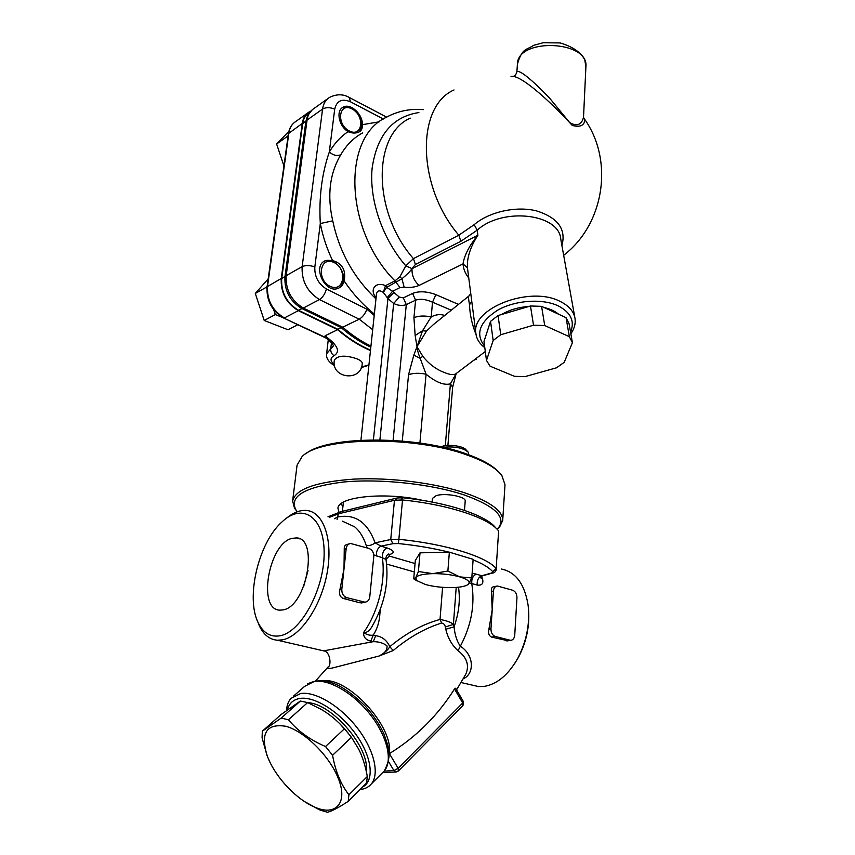 <?xml version="1.0" encoding="UTF-8"?>
<svg xmlns="http://www.w3.org/2000/svg" width="855" height="855" viewBox="0 0 855 855"><rect width="100%" height="100%" fill="white"/><g stroke="black" fill="none" stroke-linecap="round" stroke-linejoin="round"><path stroke-width="1.28" d="M389.164 753.779L389.378 753.629C415.958 737.256 437.675 715.699 454.507 688.97L455.608 688.232L463.367 701.506L462.715 703.002L398.152 768.282L393.92 770.558L384.141 771.135M267.155 286.265L266.279 287.259L266.867 289.043M273.675 309.649L275.299 314.565L282.62 317.462M330.618 286.553C316.414 280.664 319.514 255.998 333.536 262.303C347.472 268.214 344.672 292.549 330.618 286.553M324.195 261.309L324.547 261.138C332.905 257.013 345.142 269.389 343.432 280.087C342.951 283.753 341.391 286.414 338.74 288.082M275.299 314.565L264.216 320.465L287.964 329.741L297.519 324.868M268.192 278.848L255.303 293.468L264.216 320.465M266.279 287.259L255.303 293.468M288.156 135.592L287.344 136.426L287.836 137.922M349.353 130.986C335.94 124.264 338.762 101.841 352.014 108.927C365.171 115.639 362.627 137.783 349.353 130.986M342.043 107.912L342.107 107.869C346.98 105.699 351.929 107.399 356.941 112.988M359.367 116.708C362.328 123.141 362.135 128.271 358.79 132.087M288.862 131.403L276.625 143.993L283.924 165.988M287.344 136.426L276.625 143.993M501.522 314.522C509.484 309.863 518.59 307.169 528.85 306.464M544.197 307.565C550.182 308.901 554.959 311.113 558.507 314.18M569.377 336.688L544.721 325.541L533.52 325.21L500.752 334.733L493.164 340.493L486.484 360.425L483.983 341.487L490.546 321.352L498.048 315.548L530.474 305.983L541.578 306.346L566.042 317.665L569.077 323.735L572.412 342.695L569.377 336.688L566.042 317.665M484.603 346.168C475.124 334.027 479.463 322.036 497.621 310.194C515.223 300.191 542.198 298.256 558.133 305.834C570.873 312.47 575.02 321.245 570.552 332.146M486.484 360.425L490.033 366.164L514.539 376.339L525.184 376.574L556.541 367.778L564.182 362.36L572.412 342.695M544.721 325.541L541.578 306.346M533.52 325.21L530.474 305.983M500.752 334.733L498.048 315.548M493.164 340.493L490.546 321.352M312.406 109.622L307.629 115.564L305.866 121.389L284.971 276.785C284.277 290.572 289.856 301.131 301.73 308.473L341.177 327.604L337.789 329.261L298.406 310.226C286.553 302.916 280.974 292.389 281.69 278.634L302.67 123.654C303.44 118.439 305.716 114.666 309.489 112.326L310.002 111.962M370.942 346.093C361.173 341.369 351.779 335.064 342.748 327.198L341.177 327.604C350.668 335.876 360.554 342.395 370.835 347.162M370.514 350.112C359.153 345.292 348.242 338.345 337.789 329.261M344.351 279.606L344.105 280.868C343.283 284.512 341.359 286.981 338.345 288.253C325.167 294.334 311.701 265.691 325.413 260.657L332.542 260.529C341.915 263.265 345.848 269.624 344.351 279.606M375.976 298.876C353.681 277.629 339.275 251.616 332.734 220.825L320.304 223.55C322.741 236.14 326.824 248.463 332.542 260.529M349.246 132.194L348.113 131.606C338.975 126.444 335.694 110.883 342.951 107.292C350.133 102.547 363.044 114.249 362.317 124.691C362.552 128.186 361.579 130.548 359.399 131.798C356.588 133.305 353.201 133.433 349.246 132.194M570.851 333.792C574.314 328.78 575.725 323.724 575.052 318.648C573.887 311.466 568.885 305.705 560.014 301.366C529.833 285.42 470.881 308.548 475.872 333.279C476.492 338.869 479.463 343.678 484.806 347.696M467.6 269.026L467.45 267.829C466.809 257.911 470.293 247.042 477.902 235.221C469.374 245.503 464.415 255.057 463.025 263.906C463.41 269.047 465.323 273.739 468.754 278.003M387.197 297.626L392.541 291.266L386.695 287.344L383.307 292.378L387.946 298.566L393.674 303.472L399.306 297.08L393.877 292.41L387.946 298.566L373.411 439.833M376.499 293.97C377.247 290.465 379.524 289.941 383.307 292.378L385.477 285.666C375.121 281.06 369.274 290.23 376.115 297.551M379.898 439.865L393.674 303.472C398.152 305.63 402.363 306.026 406.296 304.637L403.346 297.903L399.306 297.08M393.097 440.357L406.296 304.637L415.594 300.191C420.307 298.566 425.95 299.239 432.512 302.2L435.879 294.654C426.966 291.331 419.207 290.914 412.612 293.404L403.346 297.903M412.612 293.404L415.594 300.191L413.938 317.675C418.661 315.762 424.411 315.516 431.198 316.938L432.512 302.2L451.269 310.194M458.494 304.391L435.879 294.654M393.877 292.41L392.541 291.266L400.001 287.569L404.159 287.227C409.994 287.814 414.953 287.216 419.036 285.452L463.025 263.906L467.45 267.839L475.872 333.279M332.734 220.825C326.995 195.453 329.699 173.405 340.824 154.659C337.33 156.337 333.482 155.46 329.303 152.04C321.811 173.779 318.808 197.612 320.304 223.55L314.832 266.974C314.416 276.486 318.274 283.817 326.396 288.969L366.913 309.232C365.16 313.838 362.595 317.162 359.228 319.193L372.684 329.72M372.139 334.85L371.604 339.895M470.763 293.628L469.053 295.873C468.284 295.958 468.433 298.919 469.513 304.765C469.876 314.693 472.056 324.611 476.032 334.519M456.784 373.079L455.662 373.934C453.332 375.11 449.687 374.682 444.728 372.641C436.232 369.52 428.921 364.048 422.787 356.246L416.984 346.692L426.474 331.099L433.517 324.483M468.658 296.204L433.592 324.43M404.159 287.227L401.957 278.762C406.916 274.583 410.272 271.227 412.024 268.684L415.391 264.473L460.856 241.281L477.218 230.177L477.902 235.221L412.024 268.684C411.725 275.214 414.066 280.803 419.036 285.452M412.035 268.641L405.804 265.841L399.884 276.764L401.957 278.762L386.695 287.344L385.477 285.666L394.957 280.889L400.001 287.569M415.391 264.473L413.435 258.627L405.804 265.841C382.474 238.834 369.007 199.728 372.139 168.136C376.991 135.122 392.573 116.59 418.897 112.561M561.906 245.503C566.373 229.183 557.898 217.64 536.48 210.875C516.121 205.766 489.092 211.826 474.172 224.673L458.825 235.189L413.435 258.627C372.588 212.425 372.171 134.919 410.24 118.129M399.884 276.764L394.957 280.889C344.725 230.647 341.53 137.431 386.385 117.263C397.864 111.043 410.218 108.489 423.46 109.622M419.901 443.061L426.068 374.191C419.164 372.823 413.318 373.004 408.54 374.736L402.267 441.03M413.809 355.146L420.19 358.341C418.202 353.286 417.133 349.406 416.984 346.692L413.809 355.146L408.54 374.736M416.984 346.692L422.541 330.746L415.156 335.502L416.984 346.692M426.068 374.191L420.19 358.341L422.787 356.246M426.474 331.099L422.541 330.746L431.198 316.938C435.826 314.48 440.336 313.988 444.718 315.474M447.902 445.412L452.637 387.262L450.403 383.831L445.316 445.679M452.637 387.251L456.153 373.624L450.403 383.831C444.076 385.53 435.965 382.324 426.068 374.201M511.001 76.619C518.899 73.466 548.525 99.469 572.187 125.354C584.852 129.041 585.996 120.095 583.484 117.509M583.548 116.643L583.548 116.814C583.003 120.277 579.947 128.87 569.537 122.425L549.199 97.641C531.179 79.13 520.428 70.409 516.912 71.489L517.414 64.189C517.232 37.609 589.202 40.249 585.899 66.818L584.756 59.743C580.673 52.187 572.476 46.587 560.153 42.932L543.096 42.75L533.563 45.368C526.423 50.327 522.191 47.613 517.414 64.189M298.406 310.226L303.311 308.046L342.748 327.198L359.228 319.193L319.481 299.571C322.741 297.444 325.05 293.906 326.396 288.969M370.471 350.561C359.079 345.73 348.145 338.772 337.65 329.677L298.31 310.664C286.222 303.215 280.536 292.474 281.263 278.463L302.264 123.451C303.055 118.14 305.374 114.292 309.211 111.909L310.76 111.118M334.38 364.625C330.051 361.034 329.945 358.042 334.049 355.659C339.916 352.1 338.259 346.564 329.057 339.029L327.625 339.211L325.702 337.64L325.124 335.759L337.65 329.677M333.343 345.88L326.621 353.703L328.277 339.734M368.954 364.839L361.494 367.052M356.524 358.662C360.35 360.19 362.264 361.751 362.253 363.354C361.622 382.196 330.735 378.605 334.369 360.083C337.714 355.424 345.089 354.943 356.524 358.662M307.811 702.671C332.071 703.622 370.001 747.879 366.239 771.146M339.809 723.758L348.562 733.558M348.231 801.338L366.549 783.062L367.319 776.522C365.363 765.685 362.445 756.483 358.555 748.927L351.448 737.32L344.48 728.706C337.362 720.68 329.613 714.246 321.245 709.415L307.629 702.586L300.362 701.047L281.242 714.417L262.314 731.196L281.167 718.093L288.434 719.76C297.85 731.068 310.205 739.992 325.52 746.522L332.574 755.275C335.395 771.231 340.846 784.409 348.915 794.808L348.231 801.338C338.495 807.686 331.58 811.331 327.486 812.25L320.219 810.134L304.797 801.744M495.772 527.952L495.654 527.824C486.388 515.362 447.475 502.248 402.823 497.77L397.126 497.984L341.284 511.557L327.967 516.815M329.549 517.296L338.302 513.855L341.284 511.557M337.094 519.562L338.302 513.855L394.476 500.271L390.735 539.516L375.078 542.84C372.385 545.062 369.424 545.885 366.164 545.319L367.297 547.97M402.523 499.972C448.875 504.589 489.22 518.151 498.625 530.966L496.167 568.543C486.591 556.701 445.744 543.919 398.868 539.302L402.523 499.972L394.476 500.271M401.07 499.769L402.823 497.77M387.604 554.532L389.164 554.703C395.224 552.875 394.508 550.62 387.037 547.927C383.767 549.594 382.206 552.864 382.335 557.749L386.011 559.459C389.207 582.8 384.355 605.468 371.476 627.442C368.986 631.247 366.346 632.935 363.567 632.54C363.396 637.167 365.822 640.021 370.846 641.079L373.25 635.115C370.14 635.66 366.913 634.805 363.567 632.54C377.953 612.875 385.915 580.812 382.335 557.749L373.753 554.884M372.128 626.394L371.476 627.442M370.846 641.079L373.282 641.667L375.687 635.714L373.25 635.115C377.237 628.906 379.46 621.724 379.909 613.559L378.808 613.249M398.366 770.996L398.152 768.282L389.378 753.629M360.083 789.507C364.914 789.047 368.697 787.156 371.401 783.843C379.887 773.561 373.827 749.001 356.856 727.402C339.959 705.77 315.431 691.257 300.693 693.501L290.989 698.375C288.295 701.389 286.799 705.428 286.51 710.494M287.419 709.821C289.161 703.259 293.393 699.454 300.126 698.407C315.068 696.141 340.6 712.45 356.353 735.001C372.246 757.519 374.64 780.872 362.541 787.06M512.679 590.239C515.469 591.436 516.901 593.936 516.954 597.752L514.742 635.158C514.379 638.343 513.011 640.074 510.617 640.352L495.355 636.494C492.459 635.34 490.994 632.796 490.952 628.853L493.442 590.997C493.784 588.005 495.088 586.338 497.343 586.006L512.679 590.239M508.02 640.769L491.668 637.103C488.921 635.853 488.002 633.213 488.921 629.205L492.202 609.829L491.433 591.414C491.037 588.614 491.817 587.054 493.763 586.744L496.413 586.199M368.986 548.461C372.246 549.818 373.849 552.544 373.774 556.637L369.788 596.726C369.285 599.996 367.693 601.813 365 602.187L346.745 597.645C343.357 596.33 341.711 593.552 341.808 589.309L346.168 548.707C346.638 545.693 348.113 543.951 350.593 543.491L368.986 548.461M363.022 602.625L360.041 602.818L343.24 598.447C339.98 597.004 338.858 594.107 339.873 589.768L343.999 568.896L344.255 549.231C344.063 546.431 345.057 544.827 347.226 544.421L349.31 543.844M393.193 650.548L389.816 646.69C387.764 650.174 384.162 653.284 379.022 656.042C384.771 653.306 387.443 649.918 387.005 645.888C383.542 643.078 378.968 641.667 373.282 641.667L323.639 650.858C330.564 651.446 331.441 666.098 328.042 667.039L328.031 667.05C326.108 668.375 327.412 668.738 331.954 668.118L379.022 656.042L393.193 650.548C408.765 637.435 424.903 628.254 441.608 623.028C443.766 623.434 444.995 624.749 445.295 626.982L445.776 629.216C447.945 638.204 452.049 645.365 458.088 650.708C466.83 657.484 469.459 665.158 465.986 673.751L465.045 675.471M257.601 621.425L259.557 626.223C263.81 634.955 269.795 639.626 277.49 640.224L323.222 650.773M469.416 582.896L477.176 585.055C481.728 585.643 483.545 583.73 482.637 579.327L481.611 576.217M463.164 678.87C474.29 674.125 474.749 655.539 460.353 646.177C456.976 641.507 454.871 635.073 454.069 626.865L445.776 629.216M445.295 626.982L453.396 624.428C451.547 622.451 447.09 620.794 440.026 619.448C422.466 624.289 405.73 633.373 389.816 646.69C386.749 640.16 382.046 636.494 375.687 635.714M458.088 650.708L460.353 646.177C471.329 625.561 475.124 604.667 471.757 583.495C471.468 578.803 472.997 575.693 476.331 574.165L472.142 573.213M441.608 623.028L440.026 619.448L442.58 587.332M514.849 663.288L518.814 656.661C526.659 641.303 529.886 625.358 528.476 608.824M501.447 569.045C515.757 572.006 524.639 584.029 528.101 605.126C530.089 623.156 526.755 640.684 518.109 657.709C508.554 674.755 497.15 684.331 483.898 686.447L478.501 686.554L471.853 685.026M279.98 635.778C270.533 637.349 263.308 633.063 258.296 622.942C245.428 597.934 258.445 543.053 281.594 522.287C301.879 502.441 324.13 516.035 324.141 552.416C324.622 588.593 301.216 632.219 279.98 635.778M283.155 609.882L279.906 610.16C257.099 609.946 268.673 543.566 291.929 538.383L296.418 537.923C318.936 537.913 306.731 606.377 283.155 609.882M277.49 640.224L282.439 639.85C300.479 636.612 321.117 606.281 327.091 573.107C333.258 539.911 323.628 512.263 307.041 510.521C300.319 509.794 293.383 512.423 286.233 518.408M342.331 521.144L354.622 526.787C359.731 531.062 363.578 537.25 366.164 545.319M482.509 575.81L481.739 575.757C478.394 577.264 476.876 580.363 477.176 585.055M387.037 547.927L381.031 546.153L375.078 542.84C367.607 522.32 355.231 513.695 337.949 516.965L334.358 518.739M473.104 559.822C482.658 563.712 489.22 567.677 492.79 571.685L491.678 573.01L492.491 573.064L482.273 575.875L480.446 577.446M480.531 577.659L482.637 579.327M392.937 543.673L398.355 543.545L398.868 539.302L390.735 539.516L392.937 543.673L381.031 546.153C377.771 547.841 376.2 551.122 376.318 556.017M348.915 794.808L367.319 776.522M332.574 755.275L351.448 737.32M337.821 777.291C328.769 755.072 304.059 731.046 285.688 726.248C266.29 723.298 260.166 733.269 267.326 756.173L268.502 759.058C276.731 778.499 296.974 799.703 314.49 807.002C336.058 816.888 348.701 802.535 337.821 777.291M325.52 746.522L344.48 728.706M288.434 719.76L307.629 702.586M281.167 718.093L300.362 701.047M269.977 762.254L267.049 755.596L262.079 737.822L262.314 731.196M308.024 570.542L303.589 586.722M432.106 502.056L432.416 498.433L436.157 495.654C445.134 492.619 466.338 496.648 465.195 501.105L464.489 510.392M442.986 447.304C454.507 446.16 462.929 447.764 468.23 452.124L468.69 454.764M471.8 577.969L473.136 559.341L449.356 552.159L420.019 552.832L415.316 560.517L413.713 578.846L415.829 577.563L418.405 571.514L432.876 573.641C423.375 573.897 417.689 575.212 415.829 577.563L416.588 580.502L425.416 584.499C433.335 586.615 442.014 587.652 451.44 587.62C459.359 587.471 464.799 586.509 467.749 584.735L468.69 583.922C470.282 581.55 467.3 579.198 459.734 576.879C451.643 574.656 442.687 573.577 432.876 573.641L447.881 571.012L459.734 576.879L471.8 577.969L468.69 583.922L466.98 585.173M467.322 451.194L466.05 449.89C463.613 445.84 446.609 443.788 441.041 446.866M417.133 580.962L413.713 578.846M420.019 552.832L418.405 571.514M449.356 552.159L447.881 571.012M292.634 500.934L297.059 465.173L301.986 456.741C319.717 436.745 416.022 435.409 468.861 455.672C485.522 461.786 496.52 468.412 501.864 475.53L505.006 484.7L502.697 520.545C502.986 511.14 490.77 502.045 466.028 493.271C435.975 483.075 390.436 477.25 353.97 479.11C315.933 481.835 295.488 489.103 292.634 500.934L294.483 508.18L297.006 511.408M498.636 471.928C492.79 465.644 482.551 459.83 467.909 454.475C417.764 435.27 326.717 435.526 305.727 453.887M497.215 529.352L499.459 527.3L502.697 520.545M297.284 511.76L295.83 509.74C289.065 496.167 304.872 486.933 343.261 482.049C380.432 478.415 431.946 484.016 464.831 495.163C495.879 506.555 506.887 517.692 497.856 528.582L497.161 529.288M339.029 512.444L337.971 508.426C337.415 496.637 385.658 491.625 422.883 500.432M342.973 506.203L340.771 503.926M343.411 502.163L342.417 511.279M389.356 753.64C393.685 726.44 347.91 676.818 322.57 680.73M281.69 278.634L286.19 275.673L307.063 120.053L302.67 123.654M344.105 280.868C352.912 293.928 363.001 304.979 374.362 314.02M379.396 121.784L362.317 124.691M348.113 131.606C340.6 136.682 334.326 143.501 329.303 152.04L334.7 109.205C336.699 100.719 341.979 98.261 350.539 101.831L383.35 119.027M350.539 101.831L349.129 97.395C343.144 93.954 336.603 93.954 329.528 97.395C325.67 99.789 323.361 103.679 322.581 109.066L307.063 120.053C307.853 114.72 310.173 110.861 314.02 108.478L327.828 98.614M334.7 109.205C330.083 107.196 326.044 107.153 322.581 109.066L302.146 266.642C301.484 280.921 307.266 291.897 319.481 299.571L303.311 308.046C291.192 300.543 285.485 289.749 286.19 275.673L302.146 266.642C305.716 265.082 309.948 265.189 314.832 266.974M474.172 224.673L477.218 230.177C502.334 206.953 559.298 213.579 560.773 239.176L574.838 317.483M340.824 154.659C346.467 144.976 353.767 137.698 362.734 132.846M471.778 301.484L469.513 304.765M460.856 241.281L458.825 235.189C417.026 186.7 415.787 106.48 454.026 89.946M413.938 317.675L415.156 335.502M374.212 315.42L366.913 309.232M473.809 360.222L476.374 359.218M298.31 310.664L284.394 317.942C272.403 310.643 266.781 300.062 267.54 286.211L288.894 132.91C289.706 127.662 292.025 123.836 295.851 121.453L307.511 113.127M281.263 278.463L267.081 286.778C266.279 300.468 271.837 310.889 283.742 318.06L325.509 337.469M302.264 123.451L288.434 133.594L267.081 286.778M331.462 342.823L330.725 349.032C330.586 351.886 331.697 354.098 334.049 355.659M329.057 339.029L325.124 335.759M364.967 366.293L362.499 366.656M283.593 317.985L326.46 338.27M397.126 497.984L395.459 499.993M498.625 530.966L496.167 568.543L492.79 571.685M496.445 569.195C495.708 571.674 494.393 572.968 492.491 573.064L493.057 572.914M398.355 543.545C416.791 545.437 433.677 548.322 449.014 552.17M451.59 552.832L466.253 557.257M379.909 613.559L380.304 609.455M293.393 696.259L304.583 686.394L314.362 681.424C329.143 679.03 353.585 693.245 370.311 714.652C387.112 736.016 392.969 760.469 384.387 770.836L382.153 773.08M388.619 761.72L393.92 770.558L396.538 771.905M454.507 688.97L462.715 703.002L462.833 705.674M491.433 591.414L493.442 590.997M488.921 629.205L490.952 628.853M505.946 640.823L509.655 640.235M491.668 637.103L495.355 636.494M344.255 549.231L346.168 548.707M339.873 589.768L341.808 589.309M360.041 602.818L363.567 602.048M343.24 598.447L346.745 597.645M458.504 587.214C460.385 599.932 458.9 613.153 454.069 626.865L453.396 624.428L456.207 587.417M386.652 564.076L414.312 571.952M491.678 573.01L481.739 575.757L476.331 574.165M415.06 563.53L389.367 556.081L389.164 554.703M389.367 556.081L385.99 559.298M387.518 554.628L388.769 554.799M324.547 261.138L325.413 260.657M342.107 107.869L342.951 107.292M456.196 373.528L485.309 351.523M467.45 267.829L467.6 269.058M360.928 440.207L376.489 293.97M512.776 76.608C514.934 76.095 516.313 74.385 516.912 71.489M583.538 116.975L585.899 66.818M563.669 255.292C604.239 224.256 614.285 160.516 584.179 118.599M386.631 117.124L349.524 97.598M483.289 353.051L473.745 360.265M333.354 345.805L333.397 346.029C332.841 345.644 334.871 345.644 327.657 339.232M361.28 367.618L368.911 365.171M334.615 365.748C328.619 362.146 325.947 358.127 326.621 353.692M288.434 133.594C289.257 128.143 291.726 124.093 295.851 121.453M372.149 626.362L371.519 627.378M371.401 783.843L384.387 770.836C392.669 754.452 388.469 747.249 383.81 733.558C379.267 723.961 373.101 714.823 365.299 706.145C345.548 687.089 326.204 674.552 307.362 684.021M382.591 772.706L395.886 771.937L398.505 770.857L462.972 705.535L463.421 701.592M510.617 640.352L506.962 640.94M365 602.187L361.526 602.946M465.002 675.546L456.559 689.857M327.283 667.841L315.634 680.847M461.048 682.536L478.501 686.554M518.814 656.661L518.109 657.709M258.296 622.942L259.557 626.223M386.011 559.459C385.733 556.84 386.674 555.002 388.822 553.933L387.507 554.553M314.49 807.002L317.462 808.851M267.326 756.173L267.049 755.596M299.56 538.821L296.418 537.923M416.588 580.502L414.087 578.931M497.856 528.582L499.459 527.3M295.83 509.74L294.483 508.18"/></g></svg>
